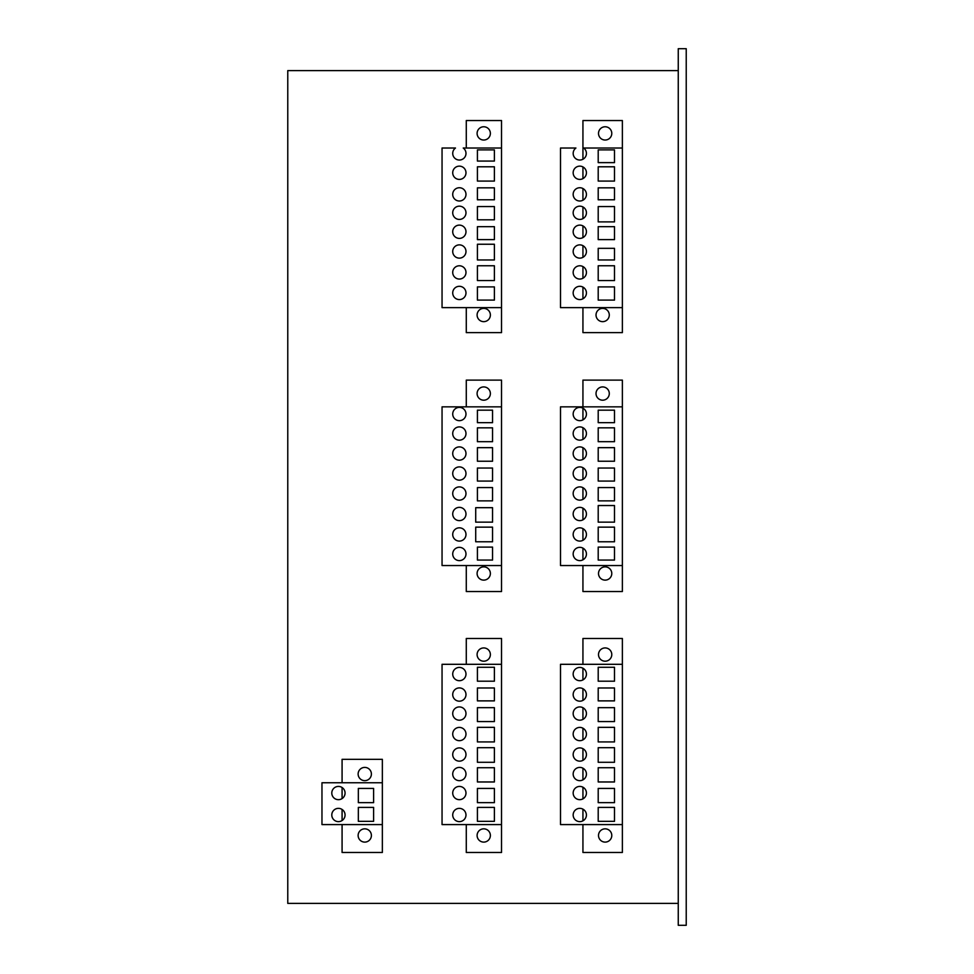 <?xml version="1.0" encoding="UTF-8"?>
<svg xmlns="http://www.w3.org/2000/svg" width="974" height="974" viewBox="0 0 974 974"><rect width="100%" height="100%" fill="white"/><g stroke="black" fill="none" stroke-linecap="round" stroke-linejoin="round"><path stroke-width="1.46" d="M490.372 315.016A6.635 6.635 0 0 0 483.737 308.381A6.635 6.635 0 0 0 477.102 315.016A6.635 6.635 0 0 0 483.737 321.651A6.635 6.635 0 0 0 490.372 315.016M609.286 315.016A6.635 6.635 0 0 0 602.663 308.381A6.635 6.635 0 0 0 596.027 315.016A6.635 6.635 0 0 0 602.663 321.651A6.635 6.635 0 0 0 609.286 315.016M490.372 573.491A6.635 6.635 0 0 0 483.737 566.856A6.635 6.635 0 0 0 477.102 573.491A6.635 6.635 0 0 0 483.737 580.127A6.635 6.635 0 0 0 490.372 573.491M611.782 573.491A6.635 6.635 0 0 0 605.146 566.856A6.635 6.635 0 0 0 598.511 573.491A6.635 6.635 0 0 0 605.146 580.127A6.635 6.635 0 0 0 611.782 573.491M371.398 835.473A6.635 6.635 0 0 0 364.763 828.837A6.635 6.635 0 0 0 358.128 835.473A6.635 6.635 0 0 0 364.763 842.108A6.635 6.635 0 0 0 371.398 835.473M490.372 835.473A6.635 6.635 0 0 0 483.737 828.837A6.635 6.635 0 0 0 477.102 835.473A6.635 6.635 0 0 0 483.737 842.108A6.635 6.635 0 0 0 490.372 835.473M611.782 654.565A6.635 6.635 0 0 0 605.146 647.929A6.635 6.635 0 0 0 598.511 654.565A6.635 6.635 0 0 0 605.146 661.2A6.635 6.635 0 0 0 611.782 654.565M490.372 654.565A6.635 6.635 0 0 0 483.737 647.929A6.635 6.635 0 0 0 477.102 654.565A6.635 6.635 0 0 0 483.737 661.2A6.635 6.635 0 0 0 490.372 654.565M371.398 774.038A6.635 6.635 0 0 0 364.763 767.402A6.635 6.635 0 0 0 358.128 774.038A6.635 6.635 0 0 0 364.763 780.661A6.635 6.635 0 0 0 371.398 774.038M609.286 393.557A6.635 6.635 0 0 0 602.663 386.922A6.635 6.635 0 0 0 596.027 393.557A6.635 6.635 0 0 0 602.663 400.192A6.635 6.635 0 0 0 609.286 393.557M490.372 393.557A6.635 6.635 0 0 0 483.737 386.922A6.635 6.635 0 0 0 477.102 393.557A6.635 6.635 0 0 0 483.737 400.192A6.635 6.635 0 0 0 490.372 393.557M611.782 133.401A6.635 6.635 0 0 0 605.146 126.766A6.635 6.635 0 0 0 598.511 133.401A6.635 6.635 0 0 0 605.146 140.037A6.635 6.635 0 0 0 611.782 133.401M490.372 133.401A6.635 6.635 0 0 0 483.737 126.766A6.635 6.635 0 0 0 477.102 133.401A6.635 6.635 0 0 0 483.737 140.037A6.635 6.635 0 0 0 490.372 133.401M586.433 674.069A6.635 6.635 0 0 0 579.798 667.434A6.635 6.635 0 0 0 573.162 674.069A6.635 6.635 0 0 0 579.798 680.704A6.635 6.635 0 0 0 586.433 674.069M586.433 694.547A6.635 6.635 0 0 0 579.798 687.912A6.635 6.635 0 0 0 573.162 694.547A6.635 6.635 0 0 0 579.798 701.183A6.635 6.635 0 0 0 586.433 694.547M586.433 713.565A6.635 6.635 0 0 0 579.798 706.929A6.635 6.635 0 0 0 573.162 713.565A6.635 6.635 0 0 0 579.798 720.2A6.635 6.635 0 0 0 586.433 713.565M586.433 793.043A6.635 6.635 0 0 0 579.798 786.42A6.635 6.635 0 0 0 573.162 793.043A6.635 6.635 0 0 0 579.798 799.678A6.635 6.635 0 0 0 586.433 793.043M586.433 814.995A6.635 6.635 0 0 0 579.798 808.359A6.635 6.635 0 0 0 573.162 814.995A6.635 6.635 0 0 0 579.798 821.63A6.635 6.635 0 0 0 586.433 814.995M586.433 754.533A6.635 6.635 0 0 0 579.798 747.898A6.635 6.635 0 0 0 573.162 754.533A6.635 6.635 0 0 0 579.798 761.157A6.635 6.635 0 0 0 586.433 754.533M586.433 734.043A6.635 6.635 0 0 0 579.798 727.408A6.635 6.635 0 0 0 573.162 734.043A6.635 6.635 0 0 0 579.798 740.678A6.635 6.635 0 0 0 586.433 734.043M586.433 774.038A6.635 6.635 0 0 0 579.798 767.402A6.635 6.635 0 0 0 573.162 774.038A6.635 6.635 0 0 0 579.798 780.661A6.635 6.635 0 0 0 586.433 774.038M465.986 674.069A6.635 6.635 0 0 0 459.351 667.434A6.635 6.635 0 0 0 452.715 674.069A6.635 6.635 0 0 0 459.351 680.704A6.635 6.635 0 0 0 465.986 674.069M465.986 694.547A6.635 6.635 0 0 0 459.351 687.912A6.635 6.635 0 0 0 452.715 694.547A6.635 6.635 0 0 0 459.351 701.183A6.635 6.635 0 0 0 465.986 694.547M465.986 713.565A6.635 6.635 0 0 0 459.351 706.929A6.635 6.635 0 0 0 452.715 713.565A6.635 6.635 0 0 0 459.351 720.2A6.635 6.635 0 0 0 465.986 713.565M465.986 734.043A6.635 6.635 0 0 0 459.351 727.408A6.635 6.635 0 0 0 452.715 734.043A6.635 6.635 0 0 0 459.351 740.678A6.635 6.635 0 0 0 465.986 734.043M465.986 793.043A6.635 6.635 0 0 0 459.351 786.42A6.635 6.635 0 0 0 452.715 793.043A6.635 6.635 0 0 0 459.351 799.678A6.635 6.635 0 0 0 465.986 793.043M465.986 814.995A6.635 6.635 0 0 0 459.351 808.359A6.635 6.635 0 0 0 452.715 814.995A6.635 6.635 0 0 0 459.351 821.63A6.635 6.635 0 0 0 465.986 814.995M465.986 754.533A6.635 6.635 0 0 0 459.351 747.898A6.635 6.635 0 0 0 452.715 754.533A6.635 6.635 0 0 0 459.351 761.157A6.635 6.635 0 0 0 465.986 754.533M465.986 774.038A6.635 6.635 0 0 0 459.351 767.402A6.635 6.635 0 0 0 452.715 774.038A6.635 6.635 0 0 0 459.351 780.661A6.635 6.635 0 0 0 465.986 774.038M345.064 814.995A6.635 6.635 0 0 0 338.428 808.359A6.635 6.635 0 0 0 331.793 814.995A6.635 6.635 0 0 0 338.428 821.63A6.635 6.635 0 0 0 345.064 814.995M345.064 793.043A6.635 6.635 0 0 0 338.428 786.42A6.635 6.635 0 0 0 331.793 793.043A6.635 6.635 0 0 0 338.428 799.678A6.635 6.635 0 0 0 345.064 793.043M586.433 534.458A6.635 6.635 0 0 0 579.798 527.823A6.635 6.635 0 0 0 573.162 534.458A6.635 6.635 0 0 0 579.798 541.094A6.635 6.635 0 0 0 586.433 534.458M586.433 553.975A6.635 6.635 0 0 0 579.798 547.339A6.635 6.635 0 0 0 573.162 553.975A6.635 6.635 0 0 0 579.798 560.61A6.635 6.635 0 0 0 586.433 553.975M586.433 433.54A6.635 6.635 0 0 0 579.798 426.904A6.635 6.635 0 0 0 573.162 433.54A6.635 6.635 0 0 0 579.798 440.175A6.635 6.635 0 0 0 586.433 433.54M586.433 453.531A6.635 6.635 0 0 0 579.798 446.896A6.635 6.635 0 0 0 573.162 453.531A6.635 6.635 0 0 0 579.798 460.166A6.635 6.635 0 0 0 586.433 453.531M586.433 414.023A6.635 6.635 0 0 0 579.798 407.388A6.635 6.635 0 0 0 573.162 414.023A6.635 6.635 0 0 0 579.798 420.658A6.635 6.635 0 0 0 586.433 414.023M586.433 473.534A6.635 6.635 0 0 0 579.798 466.899A6.635 6.635 0 0 0 573.162 473.534A6.635 6.635 0 0 0 579.798 480.158A6.635 6.635 0 0 0 586.433 473.534M586.433 493.526A6.635 6.635 0 0 0 579.798 486.89A6.635 6.635 0 0 0 573.162 493.526A6.635 6.635 0 0 0 579.798 500.161A6.635 6.635 0 0 0 586.433 493.526M586.433 513.992A6.635 6.635 0 0 0 579.798 507.357A6.635 6.635 0 0 0 573.162 513.992A6.635 6.635 0 0 0 579.798 520.627A6.635 6.635 0 0 0 586.433 513.992M465.986 553.975A6.635 6.635 0 0 0 459.351 547.339A6.635 6.635 0 0 0 452.715 553.975A6.635 6.635 0 0 0 459.351 560.61A6.635 6.635 0 0 0 465.986 553.975M465.986 453.531A6.635 6.635 0 0 0 459.351 446.896A6.635 6.635 0 0 0 452.715 453.531A6.635 6.635 0 0 0 459.351 460.166A6.635 6.635 0 0 0 465.986 453.531M465.986 414.023A6.635 6.635 0 0 0 459.351 407.388A6.635 6.635 0 0 0 452.715 414.023A6.635 6.635 0 0 0 459.351 420.658A6.635 6.635 0 0 0 465.986 414.023M465.986 433.54A6.635 6.635 0 0 0 459.351 426.904A6.635 6.635 0 0 0 452.715 433.54A6.635 6.635 0 0 0 459.351 440.175A6.635 6.635 0 0 0 465.986 433.54M465.986 473.534A6.635 6.635 0 0 0 459.351 466.899A6.635 6.635 0 0 0 452.715 473.534A6.635 6.635 0 0 0 459.351 480.158A6.635 6.635 0 0 0 465.986 473.534M465.986 493.526A6.635 6.635 0 0 0 459.351 486.89A6.635 6.635 0 0 0 452.715 493.526A6.635 6.635 0 0 0 459.351 500.161A6.635 6.635 0 0 0 465.986 493.526M465.986 513.992A6.635 6.635 0 0 0 459.351 507.357A6.635 6.635 0 0 0 452.715 513.992A6.635 6.635 0 0 0 459.351 520.627A6.635 6.635 0 0 0 465.986 513.992M465.986 534.458A6.635 6.635 0 0 0 459.351 527.823A6.635 6.635 0 0 0 452.715 534.458A6.635 6.635 0 0 0 459.351 541.094A6.635 6.635 0 0 0 465.986 534.458M582.939 307.626L582.939 332.621L622.374 332.621L622.374 307.626L560.5 307.626L560.5 148.024L575.926 148.024A6.635 6.635 0 0 0 579.798 160.04A6.635 6.635 0 0 0 582.939 147.561L582.939 159.249M586.433 172.775A6.635 6.635 0 0 0 579.798 166.14A6.635 6.635 0 0 0 573.162 172.775A6.635 6.635 0 0 0 579.798 179.411A6.635 6.635 0 0 0 586.433 172.775M586.433 231.751A6.635 6.635 0 0 0 579.798 225.116A6.635 6.635 0 0 0 573.162 231.751A6.635 6.635 0 0 0 579.798 238.387A6.635 6.635 0 0 0 586.433 231.751M586.433 251.499A6.635 6.635 0 0 0 579.798 244.876A6.635 6.635 0 0 0 573.162 251.499A6.635 6.635 0 0 0 579.798 258.134A6.635 6.635 0 0 0 586.433 251.499M586.433 194.374A6.635 6.635 0 0 0 579.798 187.738A6.635 6.635 0 0 0 573.162 194.374A6.635 6.635 0 0 0 579.798 201.009A6.635 6.635 0 0 0 586.433 194.374M586.433 212.795A6.635 6.635 0 0 0 579.798 206.159A6.635 6.635 0 0 0 573.162 212.795A6.635 6.635 0 0 0 579.798 219.43A6.635 6.635 0 0 0 586.433 212.795M586.433 272.416A6.635 6.635 0 0 0 579.798 265.78A6.635 6.635 0 0 0 573.162 272.416A6.635 6.635 0 0 0 579.798 279.051A6.635 6.635 0 0 0 586.433 272.416M586.433 292.943A6.635 6.635 0 0 0 579.798 286.307A6.635 6.635 0 0 0 573.162 292.943A6.635 6.635 0 0 0 579.798 299.578A6.635 6.635 0 0 0 586.433 292.943M466.278 307.626L466.278 332.621L501.525 332.621L501.525 307.626L442.05 307.626L442.05 148.024L455.479 148.024A6.635 6.635 0 0 0 459.351 160.04A6.635 6.635 0 0 0 463.234 148.024L501.525 148.024L501.525 120.532L466.278 120.532L466.278 148.024M465.986 172.775A6.635 6.635 0 0 0 459.351 166.14A6.635 6.635 0 0 0 452.715 172.775A6.635 6.635 0 0 0 459.351 179.411A6.635 6.635 0 0 0 465.986 172.775M465.986 194.374A6.635 6.635 0 0 0 459.351 187.738A6.635 6.635 0 0 0 452.715 194.374A6.635 6.635 0 0 0 459.351 201.009A6.635 6.635 0 0 0 465.986 194.374M465.986 251.499A6.635 6.635 0 0 0 459.351 244.876A6.635 6.635 0 0 0 452.715 251.499A6.635 6.635 0 0 0 459.351 258.134A6.635 6.635 0 0 0 465.986 251.499M465.986 212.795A6.635 6.635 0 0 0 459.351 206.159A6.635 6.635 0 0 0 452.715 212.795A6.635 6.635 0 0 0 459.351 219.43A6.635 6.635 0 0 0 465.986 212.795M465.986 231.751A6.635 6.635 0 0 0 459.351 225.116A6.635 6.635 0 0 0 452.715 231.751A6.635 6.635 0 0 0 459.351 238.387A6.635 6.635 0 0 0 465.986 231.751M465.986 272.416A6.635 6.635 0 0 0 459.351 265.78A6.635 6.635 0 0 0 452.715 272.416A6.635 6.635 0 0 0 459.351 279.051A6.635 6.635 0 0 0 465.986 272.416M465.986 292.943A6.635 6.635 0 0 0 459.351 286.307A6.635 6.635 0 0 0 452.715 292.943A6.635 6.635 0 0 0 459.351 299.578A6.635 6.635 0 0 0 465.986 292.943M611.782 835.473A6.635 6.635 0 0 0 605.146 828.837A6.635 6.635 0 0 0 598.511 835.473A6.635 6.635 0 0 0 605.146 842.108A6.635 6.635 0 0 0 611.782 835.473M622.374 307.626L622.374 148.024L583.669 148.024M466.278 565.541L466.278 591.535L501.525 591.535L501.525 380.116L466.278 380.116L466.278 406.84M582.939 565.541L582.939 591.535L622.374 591.535L622.374 380.116L582.939 380.116L582.939 406.84M342.081 824.588L342.081 852.481L382.356 852.481L382.356 759.33L342.081 759.33L342.081 782.755M466.278 824.588L466.278 852.481L501.525 852.481L501.525 638.481L466.278 638.481L466.278 664.305M582.939 824.588L582.939 852.481L622.374 852.481L622.374 638.481L582.939 638.481L582.939 664.305M678.257 903.385L287.768 903.385L287.768 70.615L678.257 70.615M678.257 925.3L686.232 925.3L686.232 48.7L678.257 48.7L678.257 925.3M582.939 668.225L582.939 679.913M582.939 809.151L582.939 820.839M582.939 787.199L582.939 798.899M582.939 768.182L582.939 779.882M582.939 748.677L582.939 760.377M582.939 728.199L582.939 739.899M582.939 707.721L582.939 719.409M582.939 688.703L582.939 700.391M342.081 809.455L342.081 820.534M342.081 787.503L342.081 798.595M582.939 528.614L582.939 540.302M582.939 508.148L582.939 519.836M582.939 487.682L582.939 499.37M582.939 467.678L582.939 479.378M582.939 447.687L582.939 459.375M582.939 427.696L582.939 439.384M582.939 408.179L582.939 419.867M582.939 548.131L582.939 559.819M622.374 148.024L622.374 120.532L582.939 120.532L582.939 147.561M582.939 287.099L582.939 298.787M582.939 266.572L582.939 278.26M582.939 245.655L582.939 257.355M582.939 225.907L582.939 237.595M582.939 206.951L582.939 218.639M582.939 188.53L582.939 200.218M582.939 166.931L582.939 178.619M501.525 307.626L501.525 148.024M622.374 664.305L560.5 664.305L560.5 824.588L622.374 824.588M614.497 681.203L614.497 667.287L598.206 667.287L598.206 681.203L614.497 681.203M614.497 700.878L614.497 687.985L598.206 687.985L598.206 700.878L614.497 700.878M614.497 721.576L614.497 707.66L598.206 707.66L598.206 721.576L614.497 721.576M614.497 741.932L614.497 727.347L598.206 727.347L598.206 741.932L614.497 741.932M614.497 762.289L614.497 747.703L598.206 747.703L598.206 762.289L614.497 762.289M614.497 781.964L614.497 767.719L598.206 767.719L598.206 781.964L614.497 781.964M614.497 802.661L614.497 788.416L598.206 788.416L598.206 802.661L614.497 802.661M614.497 821.326L614.497 807.409L598.206 807.409L598.206 821.326L614.497 821.326M501.525 664.305L442.05 664.305L442.05 824.588L501.525 824.588M494.39 721.576L494.39 707.66L477.418 707.66L477.418 721.576L494.39 721.576M494.39 741.932L494.39 727.347L477.418 727.347L477.418 741.932L494.39 741.932M494.39 762.289L494.39 747.703L477.418 747.703L477.418 762.289L494.39 762.289M494.39 781.964L494.39 767.719L477.418 767.719L477.418 781.964L494.39 781.964M494.39 802.661L494.39 788.416L477.418 788.416L477.418 802.661L494.39 802.661M494.39 821.326L494.39 807.409L477.418 807.409L477.418 821.326L494.39 821.326M494.39 700.878L494.39 687.985L477.418 687.985L477.418 700.878L494.39 700.878M494.39 681.203L494.39 667.287L477.418 667.287L477.418 681.203L494.39 681.203M382.356 782.755L321.968 782.755L321.968 824.588L382.356 824.588M373.602 802.661L373.602 788.416L358.335 788.416L358.335 802.661L373.602 802.661M373.602 821.326L373.602 807.409L358.335 807.409L358.335 821.326L373.602 821.326M622.374 406.84L560.5 406.84L560.5 565.541L622.374 565.541M614.497 522.149L614.497 505.53L598.206 505.53L598.206 522.149L614.497 522.149M614.497 541.775L614.497 527.141L598.206 527.141L598.206 541.775L614.497 541.775M614.497 560.062L614.497 547.096L598.206 547.096L598.206 560.062L614.497 560.062M614.497 422.667L614.497 410.176L598.206 410.176L598.206 422.667L614.497 422.667M614.497 441.685L614.497 427.829L598.206 427.829L598.206 441.685L614.497 441.685M614.497 461.238L614.497 447.663L598.206 447.663L598.206 461.238L614.497 461.238M614.497 481.071L614.497 468.031L598.206 468.031L598.206 481.071L614.497 481.071M614.497 500.867L614.497 487.572L598.206 487.572L598.206 500.867L614.497 500.867M501.525 406.84L442.05 406.84L442.05 565.541L501.525 565.541M492.552 541.775L492.552 527.141L475.714 527.141L475.714 541.775L492.552 541.775M492.552 560.062L492.552 547.096L477.418 547.096L477.418 560.062L492.552 560.062M492.552 522.149L492.552 507.685L475.714 507.685L475.714 522.149L492.552 522.149M492.552 500.867L492.552 487.572L477.418 487.572L477.418 500.867L492.552 500.867M492.552 481.071L492.552 468.031L477.418 468.031L477.418 481.071L492.552 481.071M492.552 461.238L492.552 447.663L477.418 447.663L477.418 461.238L492.552 461.238M492.552 441.685L492.552 427.829L477.418 427.829L477.418 441.685L492.552 441.685M492.552 422.667L492.552 410.176L477.418 410.176L477.418 422.667L492.552 422.667M614.497 162.634L614.497 149.899L598.206 149.899L598.206 162.634L614.497 162.634M614.497 181.079L614.497 166.785L598.206 166.785L598.206 181.079L614.497 181.079M614.497 199.792L614.497 187.836L598.206 187.836L598.206 199.792L614.497 199.792M614.497 221.889L614.497 206.561L598.206 206.561L598.206 221.889L614.497 221.889M614.497 239.616L614.497 226.674L598.206 226.674L598.206 239.616L614.497 239.616M614.497 259.961L614.497 248.333L598.206 248.333L598.206 259.961L614.497 259.961M614.497 280.561L614.497 265.768L598.206 265.768L598.206 280.561L614.497 280.561M614.497 300.102L614.497 286.892L598.206 286.892L598.206 300.102L614.497 300.102M494.39 161.075L494.39 149.899L477.418 149.899L477.418 161.075L494.39 161.075M494.39 181.079L494.39 166.785L477.418 166.785L477.418 181.079L494.39 181.079M494.39 199.792L494.39 187.836L477.418 187.836L477.418 199.792L494.39 199.792M494.39 219.807L494.39 206.561L477.418 206.561L477.418 219.807L494.39 219.807M494.39 239.616L494.39 226.674L477.418 226.674L477.418 239.616L494.39 239.616M494.39 259.961L494.39 244.243L477.418 244.243L477.418 259.961L494.39 259.961M494.39 280.561L494.39 265.768L477.418 265.768L477.418 280.561L494.39 280.561M494.39 300.102L494.39 286.892L477.418 286.892L477.418 300.102L494.39 300.102"/></g></svg>
